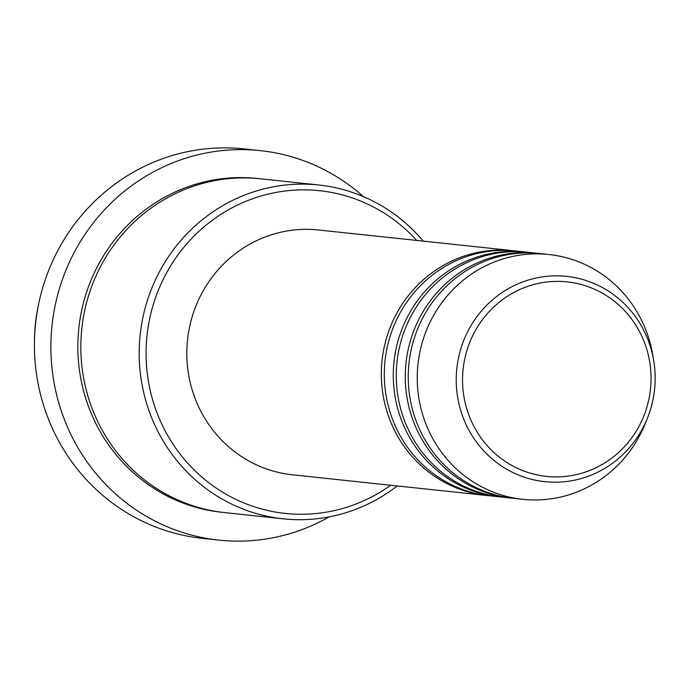 <?xml version="1.0" encoding="UTF-8"?>
<svg xmlns="http://www.w3.org/2000/svg" width="689" height="689" viewBox="0 0 689 689"><rect width="100%" height="100%" fill="white"/><g stroke="black" fill="none" stroke-linecap="round" stroke-linejoin="round"><path stroke-width="1.03" d="M488.406 495.649A123.098 118.568 -83.9 0 1 486.908 495.503A123.098 118.568 -83.9 0 1 459.942 489.259A123.098 118.568 -83.9 0 1 384.367 346.343A123.098 118.568 -83.9 0 1 512.969 250.684A123.098 118.568 -83.9 0 1 514.468 250.856M500.378 496.924A123.098 118.568 -83.9 0 1 498.879 496.778L489.905 495.822A123.098 118.568 -83.9 0 1 462.93 489.578A123.098 118.568 -83.9 0 1 387.364 346.662A123.098 118.568 -83.9 0 1 515.966 251.003L524.94 251.959A123.098 118.568 -83.9 0 1 526.439 252.131M498.879 496.778A123.098 118.568 -83.9 0 1 471.913 490.534A123.098 118.568 -83.9 0 1 396.339 347.618A123.098 118.568 -83.9 0 1 524.94 251.959M512.349 498.199A123.098 118.568 -83.9 0 1 510.85 498.052L501.876 497.096A123.098 118.568 -83.9 0 1 474.902 490.852A123.098 118.568 -83.9 0 1 399.327 347.936A123.098 118.568 -83.9 0 1 527.938 252.277L536.912 253.233A123.098 118.568 -83.9 0 1 538.41 253.406M510.85 498.052A123.098 118.568 -83.9 0 1 483.885 491.808A123.098 118.568 -83.9 0 1 408.31 348.892A123.098 118.568 -83.9 0 1 536.912 253.233M522.822 499.327L513.839 498.371A123.098 118.568 -83.9 0 1 486.873 492.127A123.098 118.568 -83.9 0 1 411.299 349.211A123.098 118.568 -83.9 0 1 539.909 253.552L548.883 254.508A123.098 118.568 -83.9 0 1 575.849 260.752A123.098 118.568 -83.9 0 1 652.664 354.559L653.637 360.278A103.221 99.414 -83.9 0 1 647.496 417.973A103.221 99.414 -83.9 0 1 522.15 476.435A103.221 99.414 -83.9 0 1 462.052 345A103.221 99.414 -83.9 0 1 589.233 281.62A103.221 99.414 -83.9 0 1 653.637 360.278C656.901 380.078 654.851 399.31 647.496 417.973L645.335 423.365A123.098 118.568 -83.9 0 1 522.822 499.327A123.098 118.568 -83.9 0 1 495.856 493.083A123.098 118.568 -83.9 0 1 420.281 350.167A123.098 118.568 -83.9 0 1 548.883 254.508M38.326 305.537A167.866 161.682 96.1 0 0 34.45 341.951M416.724 240.435A162.268 156.291 96.1 0 0 355.162 198.94A162.268 156.291 96.1 0 0 155.232 298.578A162.268 156.291 96.1 0 0 249.711 505.192A162.268 156.291 96.1 0 0 390.654 485.254M397.208 485.952A167.866 161.682 -83.9 0 1 283.17 518.826A167.866 161.682 -83.9 0 1 246.395 510.316A167.866 161.682 -83.9 0 1 143.338 315.433A167.866 161.682 -83.9 0 1 318.706 184.988A167.866 161.682 -83.9 0 1 355.481 193.497A167.866 161.682 -83.9 0 1 423.27 241.133M260.321 150.633L243.863 148.884A195.84 188.622 96.1 0 0 39.264 301.076A195.84 188.622 96.1 0 0 159.495 528.437A195.84 188.622 96.1 0 0 202.402 538.367L218.861 540.116A195.84 188.622 -83.9 0 1 175.953 530.186A195.84 188.622 -83.9 0 1 55.723 302.824A195.84 188.622 -83.9 0 1 260.321 150.633A195.84 188.622 -83.9 0 1 303.229 160.563A195.84 188.622 -83.9 0 1 363.387 196.615M283.17 518.826L224.812 512.616A167.866 161.682 -83.9 0 1 188.037 504.107A167.866 161.682 -83.9 0 1 84.988 309.223A167.866 161.682 -83.9 0 1 260.356 178.778L318.706 184.988M486.908 495.503L292.394 474.79A123.098 118.568 -83.9 0 1 265.429 468.554A123.098 118.568 -83.9 0 1 189.854 325.639A123.098 118.568 -83.9 0 1 318.456 229.98L512.969 250.684M329.29 516.862A195.84 188.622 -83.9 0 1 218.861 540.116M588.587 286.839A97.812 94.212 96.1 0 0 468.064 346.903A97.812 94.212 96.1 0 0 525.018 471.448A97.812 94.212 96.1 0 0 645.533 411.385A97.812 94.212 96.1 0 0 588.587 286.839M223.322 512.444A167.866 161.682 -83.9 0 1 185.048 503.788A167.866 161.682 -83.9 0 1 82.163 308.138A167.866 161.682 -83.9 0 1 258.857 178.623"/></g></svg>
